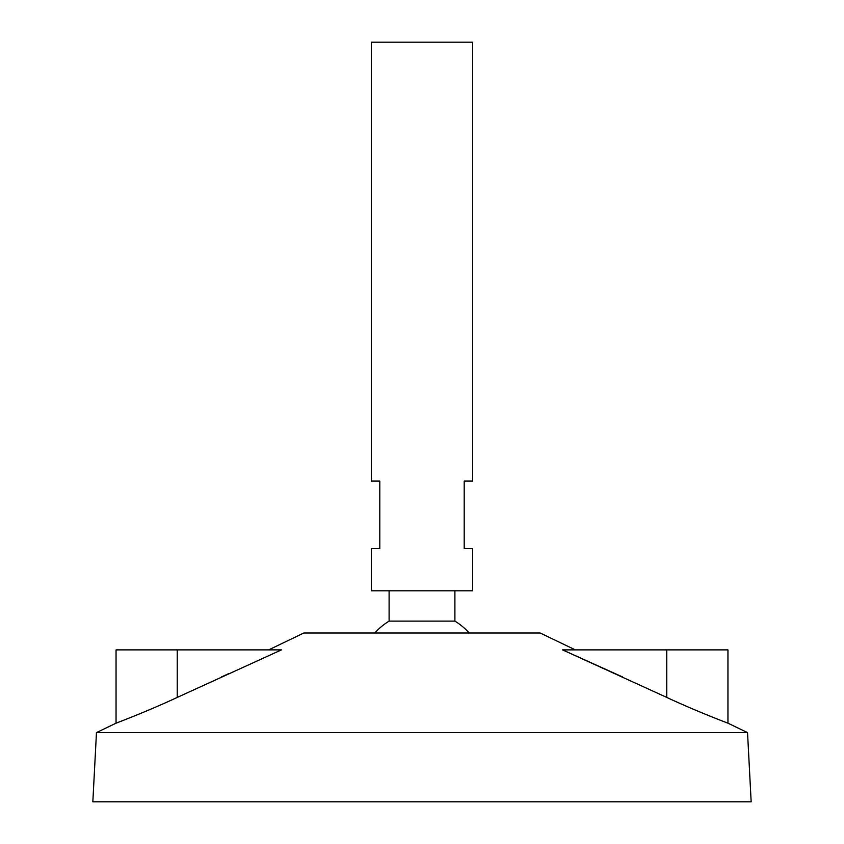 <?xml version="1.0" encoding="UTF-8"?>
<svg xmlns="http://www.w3.org/2000/svg" width="844" height="844" viewBox="0 0 844 844"><rect width="100%" height="100%" fill="white"/><g stroke="black" fill="none" stroke-linecap="round" stroke-linejoin="round"><path stroke-width="1.27" d="M472.64 42.2L371.36 42.2L371.36 481.08L379.8 481.08L379.8 548.6L371.36 548.6L371.36 590.8L472.64 590.8L472.64 548.6L464.2 548.6L464.2 481.08L472.64 481.08L472.64 42.2M454.895 590.8L454.895 621.121L389.105 621.121A63.3 63.3 0 0 0 374.82 633M575.313 649.88L540.16 633L303.84 633L268.687 649.88M747.531 732.592L96.469 732.592L92.84 801.8L751.16 801.8L747.531 732.592L727.95 723.192L727.95 649.88L562.568 649.88L666.76 697.418C697.133 711.619 728.456 723.35 727.95 723.192C728.625 723.413 697.302 711.692 666.76 697.418L666.76 649.88M228.829 673.565L221.55 676.909M177.24 649.88L177.24 697.418C146.867 711.619 115.544 723.35 116.05 723.192C115.375 723.413 146.698 711.692 177.24 697.418L281.432 649.88L116.05 649.88L116.05 723.192L96.469 732.592M132.93 716.556L129.343 717.991M126.463 719.13L116.05 723.192M622.45 676.909L562.568 649.88M716.493 718.719L715.037 718.139M389.105 590.8L389.105 621.121M469.18 633A63.3 63.3 0 0 0 454.895 621.121"/></g></svg>
